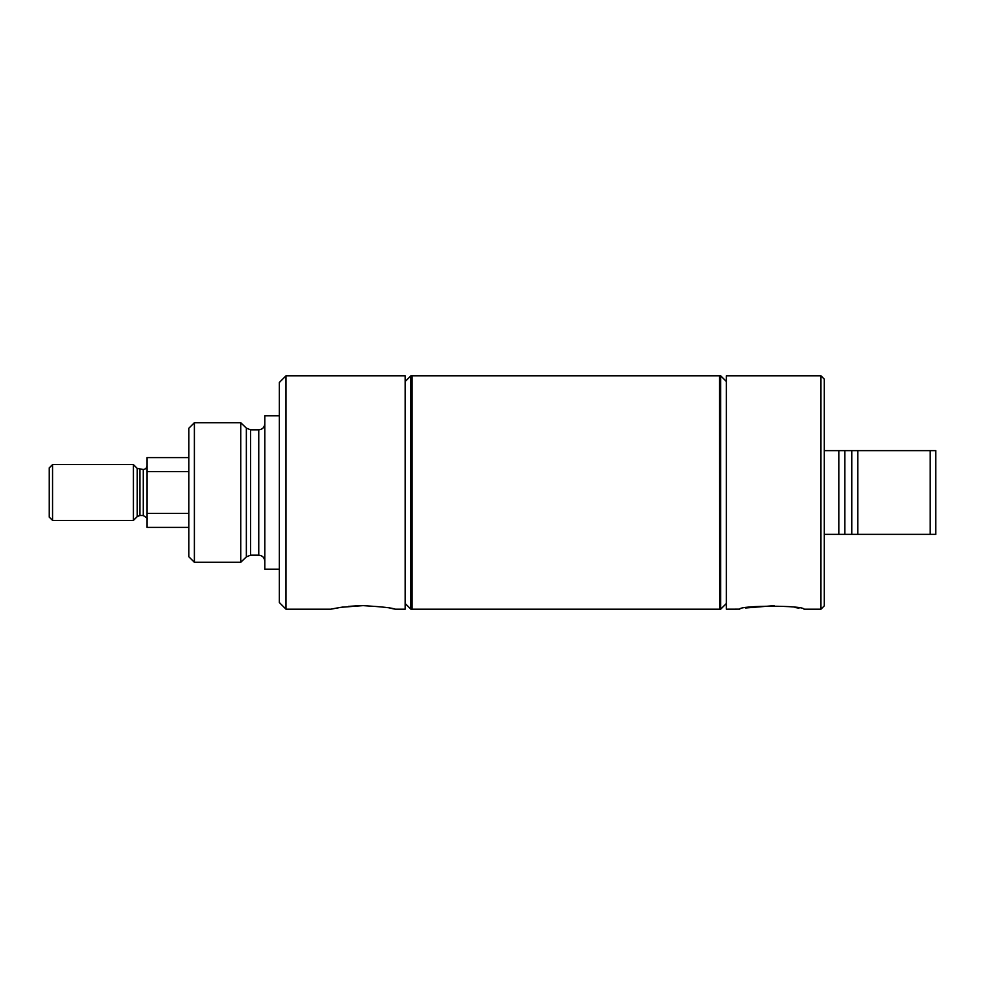 <?xml version="1.0" encoding="UTF-8"?>
<svg xmlns="http://www.w3.org/2000/svg" width="985" height="985" viewBox="0 0 985 985"><rect width="100%" height="100%" fill="white"/><g stroke="black" fill="none" stroke-linecap="round" stroke-linejoin="round"><path stroke-width="1.48" d="M188.849 513.444L146.974 513.444L146.974 457.606L188.849 457.606M146.974 471.556L188.849 471.556M146.974 513.444L146.974 527.394L188.849 527.394M52.574 464.575L52.574 520.425L49.25 517.1L49.25 467.9L52.574 464.575L133.394 464.575L137.223 468.404L143.231 469.5L143.231 515.5C146.728 517.679 147.972 518.923 146.974 519.243M139.858 469.5L139.858 515.5L143.231 515.5M137.223 468.404L137.223 516.596L133.394 520.425L133.394 464.575M52.574 520.425L133.394 520.425M286.007 375.802L286.007 609.198L279.309 602.5L279.309 382.5L286.007 375.802L405.167 375.802L405.167 609.198L395.293 609.198L389.974 608.139M363.071 605.627C381.798 606.723 392.547 607.917 395.293 609.198C392.522 607.917 381.786 606.723 363.071 605.627L341.302 607.277L331.329 609.099M333.398 608.668L336.562 608.065M339.69 607.536L343.112 607.019M348.518 606.378L359.156 605.689M411.792 492.5L411.792 609.198L410.893 609.198L410.893 375.802L411.792 375.802L411.792 492.5M194.39 422.7L188.849 428.241L188.849 556.759L194.39 562.3L240.746 562.3L240.746 422.7L194.39 422.7L194.39 562.3M279.309 415.83L264.793 415.83L264.793 569.17L279.309 569.17M719.789 375.802L719.789 609.198L720.688 609.198L720.688 375.802L719.789 375.802M726.351 381.466L720.688 375.802M726.351 603.534L720.688 609.198M820.948 375.802L820.948 609.198L824.297 605.849L824.297 379.151L820.948 375.802L726.351 375.802L726.351 609.198L739.809 609.149M745.62 608.004L774.235 605.652M820.948 609.198L804.031 609.198C803.895 605.258 739.784 605.233 739.575 609.198M795.08 607.511L799.007 608.188M824.297 450.625L838.814 450.625L838.814 534.375L844.847 534.375L824.297 534.375M930.209 450.625L851.766 450.625L851.766 534.375L857.8 534.375L844.847 534.375L844.847 450.625L857.8 450.625L857.8 534.375L935.75 534.375L935.75 450.625L930.209 450.625L930.209 534.375M838.814 450.625L844.847 450.625L838.814 450.625M719.789 608.828L719.419 375.802L412.099 375.802L412.099 609.198L719.419 609.198M240.746 422.7L246.361 428.13L246.361 556.87L240.746 562.3M246.361 428.13L250.547 429.817L250.547 555.183L246.361 556.87M250.547 429.817L258.76 429.817L258.76 555.183C262.416 555.54 264.436 557.547 264.793 561.204M143.231 469.5C145.497 469.279 146.74 468.023 146.974 465.757M139.858 515.5L137.223 516.596M286.007 609.198L330.837 609.198M405.167 603.473L410.893 609.198M405.167 381.527L410.893 375.802M258.76 429.817C262.416 429.46 264.436 427.453 264.793 423.796M250.547 555.183L258.76 555.183"/></g></svg>
